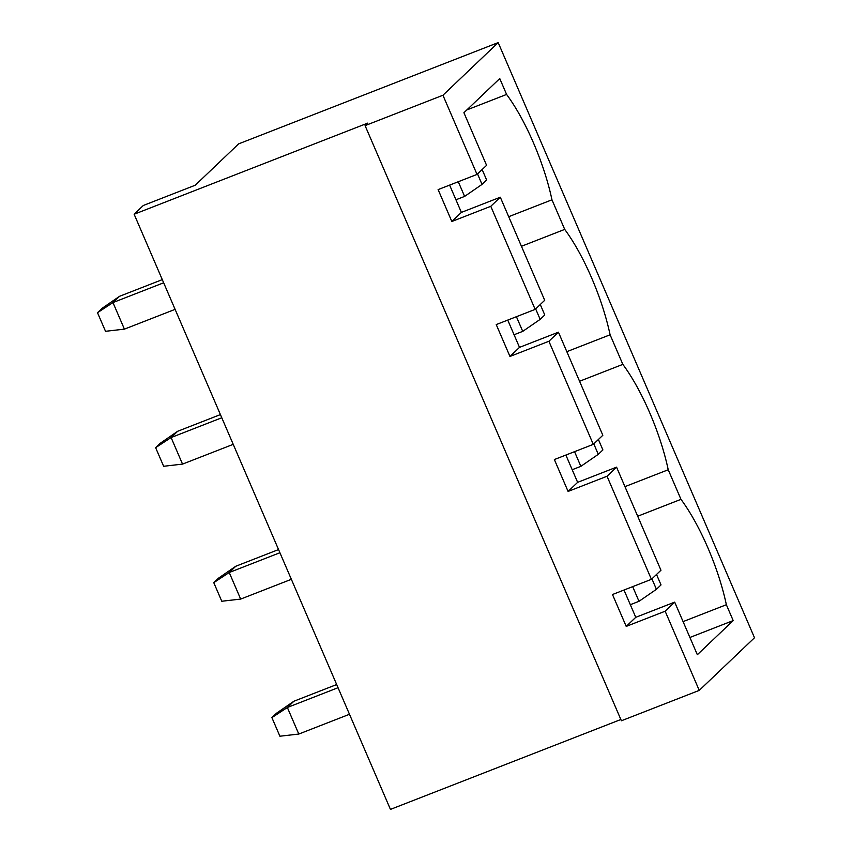 <?xml version="1.0" encoding="UTF-8"?>
<svg xmlns="http://www.w3.org/2000/svg" width="852" height="852" viewBox="0 0 852 852"><rect width="100%" height="100%" fill="white"/><g stroke="black" fill="none" stroke-linecap="round" stroke-linejoin="round"><path stroke-width="1.28" d="M699.247 690.386L621.396 720.771L365.082 125.617L442.944 95.243L498.186 42.6L754.499 637.754L699.247 690.386L665.156 611.214L626.22 626.401L612.492 594.526L651.418 579.328L607.029 476.247L568.092 491.434L554.364 459.547L593.29 444.361L548.901 341.269L509.965 356.455L496.237 324.58L535.163 309.382L490.773 206.301L451.837 221.488L438.109 189.602L477.035 174.415L442.944 95.243M498.186 42.6L238.656 143.86L195.246 185.225L143.338 205.47L134.137 214.246L367.713 123.114L365.082 125.617M477.035 174.415L486.577 165.331L463.914 112.72L499.762 78.565L506.589 94.434L466.832 109.94M665.156 611.214L674.688 602.13L697.341 654.73L733.189 620.586L726.362 604.718A97.543 28.35 68.7 0 0 680.972 499.347L668.224 469.75A97.543 28.35 68.7 0 0 622.844 364.368L610.096 334.783A97.543 28.35 68.7 0 0 564.716 229.401L551.968 199.805A97.543 28.35 68.7 0 0 506.589 94.434M451.837 221.488L461.379 212.404L500.305 197.217L490.773 206.301M449.622 185.108L461.379 212.404M535.163 309.382L544.705 300.298L500.305 197.217M509.965 356.455L519.507 347.371L558.433 332.184L548.901 341.269M507.749 320.086L519.507 347.371M593.29 444.361L602.833 435.276L558.433 332.184M568.092 491.434L577.635 482.349L616.56 467.152L607.029 476.247M565.877 455.053L577.635 482.349M651.418 579.328L660.96 570.244L616.56 467.152M626.22 626.401L635.762 617.317L674.688 602.13M624.005 590.031L635.762 617.317M620.852 719.503L390.45 809.4L134.137 214.246M733.189 620.586L689.907 637.466M726.362 604.718L683.08 621.609M680.972 499.347L637.701 516.227M668.224 469.75L624.953 486.641M622.844 364.368L579.573 381.259M610.096 334.783L566.825 351.663M564.716 229.401L521.435 246.292M551.968 199.805L508.697 216.696M271.894 717.618L287.358 707.49L298.796 734.051L279.903 736.213L271.894 717.618L276.495 713.231L293.929 701.217L336.678 684.539M338.042 687.713L287.358 707.49L293.929 701.217M298.796 734.051L349.48 714.274M630.32 604.696L638.989 601.32L632.674 586.645M638.989 601.32L656.423 589.307L651.918 578.849M656.53 574.472L661.024 584.919L656.423 589.307M213.767 582.651L229.231 572.512L240.669 599.084L221.776 601.246L213.767 582.651L218.368 578.263L235.802 566.25L278.551 549.572M279.914 552.735L229.231 572.512L235.802 566.25M240.669 599.084L291.352 579.307M572.193 469.729L580.862 466.342L574.546 451.677M580.862 466.342L598.296 454.329L593.791 443.881M598.402 439.494L602.896 449.941L598.296 454.329M155.628 447.673L171.103 437.545L182.541 464.106L163.648 466.278L155.628 447.673L160.24 443.285L177.674 431.272L220.423 414.594M221.786 417.768L171.103 437.545L177.674 431.272M182.541 464.106L233.224 444.339M514.065 334.751L522.734 331.375L516.418 316.71M522.734 331.375L540.168 319.362L535.663 308.914M540.274 304.526L544.769 314.974L540.168 319.362M97.501 312.705L112.965 302.567L124.413 329.138L105.52 331.3L97.501 312.705L102.112 308.317L119.546 296.304L162.285 279.626M163.659 282.789L112.965 302.567L119.546 296.304M124.413 329.138L175.097 309.361M455.937 199.783L464.606 196.407L458.28 181.732M464.606 196.407L482.04 184.394L477.535 173.936M482.147 169.548L486.641 180.006L482.04 184.394"/></g></svg>
